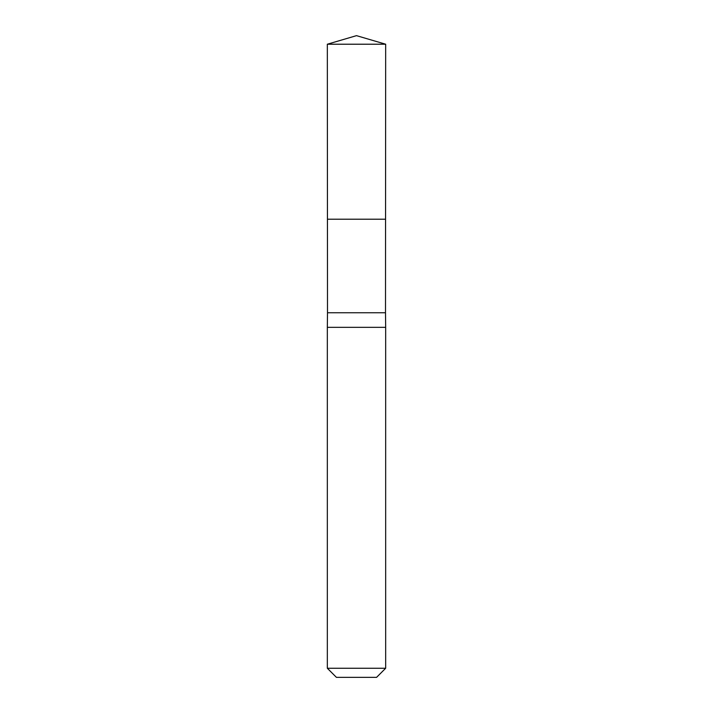 <?xml version="1.0" encoding="UTF-8"?>
<svg xmlns="http://www.w3.org/2000/svg" width="713" height="713" viewBox="0 0 713 713"><rect width="100%" height="100%" fill="white"/><g stroke="black" fill="none" stroke-linecap="round" stroke-linejoin="round"><path stroke-width="1.07" d="M327.329 44.215L327.445 219.212L385.555 219.212L385.501 312.749L327.499 312.749L327.445 219.212L385.555 219.212L385.671 44.215L327.329 44.215L356.5 35.65L385.671 44.215M327.499 312.749L327.329 327.329L385.671 327.329L385.501 312.749M385.671 668.259L327.329 668.259L336.42 677.35L376.58 677.35L385.671 668.259L385.671 327.329M356.5 219.212L385.555 219.212L385.671 44.215L356.5 35.65M327.329 668.259L327.329 327.329"/></g></svg>
